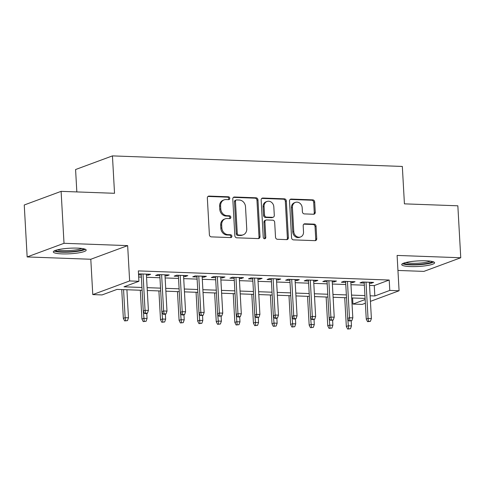 <?xml version="1.0" encoding="UTF-8"?>
<svg xmlns="http://www.w3.org/2000/svg" width="485" height="485" viewBox="0 0 485 485"><rect width="100%" height="100%" fill="white"/><g stroke="black" fill="none" stroke-linecap="round" stroke-linejoin="round"><path stroke-width="0.73" d="M229.787 198.262A1.449 1.255 69.7 0 0 228.435 196.789L209.053 196.085A2.073 1.788 69.7 0 0 207.344 198.056L209.393 234.776A2.073 1.788 69.7 0 0 211.333 236.88L230.714 237.583A1.449 1.255 69.7 0 0 230.551 234.728L228.047 234.637A6.632 5.735 69.7 0 1 221.845 227.901L221.675 224.84A6.632 5.735 69.7 0 1 225.21 218.832A6.632 5.735 69.7 0 1 227.144 218.523L229.654 218.614A1.449 1.255 69.7 0 0 229.496 215.758L226.986 215.667A6.632 5.735 69.7 0 1 220.784 208.926L220.614 205.87A6.632 5.735 69.7 0 1 224.149 199.862A6.632 5.735 69.7 0 1 226.083 199.553L228.593 199.644A1.449 1.255 69.7 0 0 229.787 198.262M228.465 199.638A1.449 1.255 69.7 0 0 227.435 197.159L208.059 196.455A2.073 1.788 69.7 0 0 207.98 196.449M230.587 237.583A1.449 1.255 69.7 0 0 229.557 235.098L227.047 235.007L228.047 234.637M229.526 218.614A1.449 1.255 69.7 0 0 228.496 216.128L225.986 216.037L226.986 215.667M425.933 260.815A16.472 2.777 176.8 0 0 401.719 264.61A16.472 2.777 176.8 0 0 410.395 266.568A16.472 2.777 176.8 0 0 434.608 262.773A16.472 2.777 176.8 0 0 425.933 260.815M77.509 248.126A16.472 2.777 176.8 0 0 53.295 251.921A16.472 2.777 176.8 0 0 61.971 253.879A16.472 2.777 176.8 0 0 86.184 250.084A16.472 2.777 176.8 0 0 77.509 248.126M313.553 214.243A2.073 1.788 69.7 0 0 315.262 212.266L314.686 201.966A2.073 1.788 69.7 0 0 312.746 199.862L291.224 199.074A2.073 1.788 69.7 0 0 289.515 201.051L291.564 237.765A2.073 1.788 69.7 0 0 293.504 239.875L315.026 240.657A2.073 1.788 69.7 0 0 316.735 238.681L316.044 226.24A2.073 1.788 69.7 0 0 314.104 224.137L304.895 223.797A2.073 1.788 69.7 0 0 303.186 225.774L303.525 231.945A5.547 4.789 69.7 0 1 300.573 236.965A5.547 4.789 69.7 0 1 293.771 231.587L292.419 207.416A5.547 4.789 69.7 0 1 295.371 202.39A5.547 4.789 69.7 0 1 302.179 207.768L302.404 211.799A2.073 1.788 69.7 0 0 304.337 213.903L313.553 214.243M369.54 285.392L374.262 285.562L389.206 280.033L389.788 290.424L399.082 290.764L370.431 301.361M61.11 191.351L64.014 243.3L27.154 256.941L24.25 204.991L61.11 191.351L114.533 193.297L112.441 155.891L402.332 166.446L404.423 203.852L457.846 205.798L460.75 257.753L397.106 255.431L399.082 290.764M27.154 256.941L90.798 259.257L127.658 245.622L64.014 243.3M127.658 245.622L129.634 280.948L138.922 281.288L123.984 286.817L141.953 287.472M389.206 280.033L138.346 270.897L138.922 281.288M257.959 199.899A2.073 1.788 69.7 0 0 256.019 197.795L234.498 197.013A2.073 1.788 69.7 0 0 232.788 198.983L234.837 235.698A2.073 1.788 69.7 0 0 236.777 237.808L258.299 238.59A2.073 1.788 69.7 0 0 260.008 236.619L257.959 199.899L256.965 200.269A2.073 1.788 69.7 0 0 255.025 198.165L233.503 197.377A2.073 1.788 69.7 0 0 233.424 197.377M262.858 198.044L284.386 198.826A2.073 1.788 69.7 0 1 286.32 200.935L288.375 237.65A2.073 1.788 69.7 0 1 286.665 239.626L277.45 239.287A2.073 1.788 69.7 0 1 275.516 237.183L274.68 222.294A2.073 1.788 69.7 0 0 272.746 220.184L266.635 219.96A2.073 1.788 69.7 0 0 264.925 221.936L265.792 237.438A1.449 1.255 69.7 0 1 263.24 237.347L261.148 200.014A2.073 1.788 69.7 0 1 262.858 198.044L261.864 198.413L283.385 199.196L284.386 198.826M397.942 270.448L423.89 271.394L460.75 257.753M146.434 275.14L148.143 275.201L150.635 274.28L139.486 273.873L138.528 274.225M165.015 275.813L166.725 275.88L169.216 274.959L158.068 274.552L155.576 275.474L159.832 275.625M183.597 276.492L185.306 276.553L187.798 275.632L176.649 275.225L174.157 276.147L178.419 276.304M202.178 277.171L203.888 277.232L206.38 276.311L195.231 275.904L192.739 276.826L197.001 276.983M220.76 277.844L222.476 277.911L224.961 276.99L213.812 276.583L211.321 277.505L215.583 277.656M239.341 278.523L241.057 278.584L243.543 277.662L232.394 277.256L229.908 278.178L234.164 278.335M257.929 279.202L259.639 279.263L262.13 278.341L250.981 277.935L248.49 278.857L252.746 279.008M276.511 279.875L278.22 279.936L280.712 279.014L269.563 278.608L267.071 279.53L271.327 279.687M295.092 280.554L296.802 280.615L299.293 279.693L288.145 279.287L285.653 280.209L289.915 280.366M313.674 281.227L315.383 281.294L317.875 280.372L306.726 279.966L304.234 280.888L308.496 281.039M332.255 281.906L333.965 281.967L336.457 281.045L325.308 280.639L322.816 281.561L327.078 281.718M350.837 282.585L352.553 282.646L355.038 281.724L343.889 281.318L341.404 282.24L345.659 282.397M138.686 276.983L141.371 277.08M146.549 277.268L159.953 277.76M165.13 277.947L178.535 278.432M183.718 278.62L197.116 279.111M202.3 279.299L215.704 279.784M220.881 279.978L234.285 280.463M239.463 280.651L252.867 281.142M258.044 281.33L271.448 281.815M276.626 282.009L290.03 282.494M295.207 282.682L308.612 283.173M313.795 283.361L327.199 283.846M332.377 284.034L345.781 284.525M350.958 284.713L364.362 285.204M138.564 274.849L141.25 274.953M369.418 283.258L371.134 283.325L373.626 282.403L362.477 281.997L359.985 282.919L364.241 283.07M112.441 155.891L75.581 169.532L76.836 191.921M365.369 303.234L362.222 304.398L352.928 304.065L365.163 299.536M352.589 297.978L352.928 304.065M142.111 290.309L117.006 289.399L102.068 294.928L92.774 294.589L129.634 280.948M90.798 259.257L92.774 294.589M370.122 295.783L374.844 295.953L389.788 290.424M147.131 287.66L160.535 288.145M165.712 288.339L179.117 288.824M184.294 289.012L197.698 289.503M202.875 289.69L216.28 290.175M221.463 290.369L234.867 290.854M240.045 291.042L253.449 291.534M258.626 291.721L272.03 292.206M277.208 292.394L290.612 292.885M295.789 293.073L309.194 293.564M314.371 293.752L327.775 294.237M332.959 294.425L346.363 294.916M351.54 295.104L364.944 295.589M365.102 298.433L351.698 297.942M346.52 297.754L333.116 297.269M327.939 297.081L314.535 296.59M309.351 296.402L295.947 295.917M290.77 295.723L277.365 295.238M272.188 295.05L258.784 294.559M253.606 294.371L240.202 293.886M235.025 293.692L221.621 293.207M216.443 293.019L203.039 292.528M197.856 292.34L184.458 291.855M179.274 291.667L165.87 291.176M160.693 290.988L147.288 290.497M374.262 285.562L374.844 295.953M148.143 275.201L148.089 274.189M166.725 275.88L166.67 274.862M185.306 276.553L185.252 275.541M203.888 277.232L203.833 276.22M222.476 277.911L222.415 276.893M241.057 278.584L240.996 277.572M259.639 279.263L259.584 278.251M278.22 279.936L278.166 278.923M296.802 280.615L296.747 279.602M315.383 281.294L315.329 280.275M333.965 281.967L333.91 280.954M352.553 282.646L352.492 281.633M371.134 283.325L371.074 282.306M224.149 199.862L223.148 200.232A6.632 5.735 69.7 0 0 219.614 206.24L220.614 205.87M225.986 216.037A6.632 5.735 69.7 0 1 219.79 209.296L219.614 206.24M225.21 218.832L224.209 219.202A6.632 5.735 69.7 0 0 220.675 225.21L221.675 224.84M227.047 235.007A6.632 5.735 69.7 0 1 220.845 228.265L220.675 225.21M258.378 238.59A2.073 1.788 69.7 0 0 259.014 236.983L256.965 200.269M236.662 199.941A1.449 1.255 69.7 0 0 235.467 201.323L237.268 233.552A1.449 1.255 69.7 0 0 238.626 235.025L241.269 235.122A6.632 5.735 69.7 0 0 243.209 234.813A6.632 5.735 69.7 0 0 246.744 228.805L245.507 206.774A6.632 5.735 69.7 0 0 239.305 200.038L236.662 199.941M236.237 200.008L235.243 200.378A1.449 1.255 69.7 0 0 234.467 201.687L235.467 201.323M243.209 234.813L242.209 235.183A6.632 5.735 69.7 0 1 240.275 235.492L237.626 235.395A1.449 1.255 69.7 0 1 236.274 233.915L234.467 201.687M286.738 239.626A2.073 1.788 69.7 0 0 287.381 238.02L285.325 201.305A2.073 1.788 69.7 0 0 283.385 199.196M266.029 220.057L265.034 220.426A2.073 1.788 69.7 0 0 263.931 222.306L264.792 237.808L265.792 237.438M264.47 238.808A1.449 1.255 69.7 0 0 264.792 237.808M273.819 206.84A5.547 4.789 69.7 0 0 267.017 201.463A5.547 4.789 69.7 0 0 264.058 206.483L264.537 215A2.073 1.788 69.7 0 0 266.477 217.104L272.582 217.328A2.073 1.788 69.7 0 0 274.298 215.358L273.819 206.84M267.017 201.463L266.016 201.833A5.547 4.789 69.7 0 0 263.064 206.852L264.058 206.483M273.188 217.231L272.194 217.601A2.073 1.788 69.7 0 1 271.588 217.698L265.477 217.474A2.073 1.788 69.7 0 1 263.543 215.37L263.064 206.852M295.371 202.39L294.377 202.76A5.547 4.789 69.7 0 0 291.424 207.786L292.419 207.416M300.573 236.965L299.578 237.335A5.547 4.789 69.7 0 1 292.77 231.957L291.424 207.786M315.104 240.657A2.073 1.788 69.7 0 0 315.741 239.05L315.044 226.61A2.073 1.788 69.7 0 0 313.11 224.5L303.895 224.167A2.073 1.788 69.7 0 0 303.822 224.167M313.625 214.243A2.073 1.788 69.7 0 0 314.262 212.636L313.686 202.336A2.073 1.788 69.7 0 0 311.752 200.226L290.23 199.444A2.073 1.788 69.7 0 0 290.151 199.444M124.633 320.918L127.488 320.621L124.633 320.918L123.342 318.342L125.136 317.675L128.483 317.796L126.912 289.757M125.633 320.555L125.136 317.675L123.566 289.636M123.342 318.342L121.735 289.569M128.483 317.796L127.488 320.621M141.196 273.934L143.263 310.97L145.057 310.303L143.026 274.001M145.555 313.183L144.56 313.546L146.415 313.613L147.416 313.249L145.555 313.183L145.057 310.303L148.404 310.424L146.373 274.122M143.263 310.97L144.56 313.546M147.416 313.249L148.404 310.424M83.814 248.799A14.253 2.407 -3.2 0 1 62.923 251.83A14.253 2.407 -3.2 0 1 55.508 250.381M57.436 249.823A13.198 2.225 176.8 0 0 63.365 250.606A13.198 2.225 176.8 0 0 81.838 248.459M54.059 251.018A16.363 2.758 176.8 0 0 61.928 252.194A16.363 2.758 176.8 0 0 85.33 249.266M402.483 263.707A16.363 2.758 176.8 0 0 418.228 264.786A16.363 2.758 176.8 0 0 433.748 261.955M432.238 261.488A14.253 2.407 -3.2 0 1 418.203 264.428A14.253 2.407 -3.2 0 1 403.932 263.07M405.86 262.512A13.198 2.225 176.8 0 0 418.137 263.216A13.198 2.225 176.8 0 0 430.256 261.148M143.22 321.597L146.07 321.294L143.22 321.597L141.923 319.015L143.718 318.354L147.064 318.475L146.785 313.48M144.215 321.228L143.311 311.055M141.923 319.015L140.317 290.248M147.064 318.475L146.07 321.294M161.802 322.276L164.657 321.973L161.802 322.276L160.505 319.694L162.299 319.027L165.646 319.154L165.367 314.159M162.796 321.907L161.893 311.734M160.505 319.694L158.898 290.921M165.646 319.154L164.657 321.973M180.384 322.949L183.239 322.652L180.384 322.949L179.092 320.373L180.881 319.706L184.227 319.827L183.948 314.832M181.378 322.58L180.475 312.407M179.092 320.373L177.48 291.6M184.227 319.827L183.239 322.652M198.965 323.628L201.821 323.325L198.965 323.628L197.674 321.046L199.468 320.385L202.809 320.506L202.53 315.511M199.959 323.259L199.056 313.086M197.674 321.046L196.061 292.273M202.809 320.506L201.821 323.325M159.777 274.613L161.851 311.643L163.639 310.982L161.614 274.68M164.136 313.856L163.142 314.225L164.997 314.292L165.997 313.922L164.136 313.856L163.639 310.982L166.985 311.103L164.955 274.801M161.851 311.643L163.142 314.225M165.997 313.922L166.985 311.103M178.359 275.292L180.432 312.322L182.227 311.655L180.196 275.359M182.718 314.535L181.723 314.904L183.585 314.971L184.579 314.601L182.718 314.535L182.227 311.655L185.567 311.776L183.542 275.48M180.432 312.322L181.723 314.904M184.579 314.601L185.567 311.776M196.94 275.965L199.014 312.995L200.808 312.334L198.777 276.032M201.305 315.208L200.305 315.577L203.16 315.28L201.305 315.208L200.808 312.334L204.149 312.455L202.124 276.153M199.014 312.995L200.305 315.577M203.16 315.28L204.149 312.455M215.528 276.644L217.595 313.674L219.39 313.013L217.359 276.711M219.887 315.887L218.887 316.256L221.742 315.953L219.887 315.887L219.39 313.013L222.736 313.134L220.705 276.832M217.595 313.674L218.887 316.256M221.742 315.953L222.736 313.134M217.547 324.307L220.402 324.004L217.547 324.307L216.255 321.725L218.05 321.058L221.39 321.179L221.112 316.19M218.541 323.938L217.638 313.765M216.255 321.725L214.649 292.952M221.39 321.179L220.402 324.004M234.109 277.317L236.177 314.353L237.971 313.686L235.94 277.384M238.468 316.566L237.474 316.929L239.329 317.002L240.324 316.632L238.468 316.566L237.971 313.686L241.318 313.807L239.287 277.511M236.177 314.353L237.474 316.929M240.324 316.632L241.318 313.807M236.128 324.98L238.984 324.683L236.128 324.98L234.837 322.398L236.631 321.737L239.978 321.858L239.693 316.863M237.129 324.611L236.225 314.438M234.837 322.398L233.23 293.631M239.978 321.858L238.984 324.683M254.71 325.659L257.565 325.356L254.71 325.659L253.419 323.077L255.213 322.416L258.56 322.537L258.281 317.542M255.71 325.289L254.807 315.117M253.419 323.077L251.812 294.304M258.56 322.537L257.565 325.356M273.298 326.332L276.147 326.035L273.298 326.332L272 323.756L273.795 323.089L277.141 323.21L276.862 318.221M274.292 325.968L273.388 315.796M272 323.756L270.394 294.983M277.141 323.21L276.147 326.035M291.879 327.011L294.734 326.708L291.879 327.011L290.588 324.429L292.376 323.768L295.723 323.889L295.444 318.894M292.873 326.641L291.97 316.469M290.588 324.429L288.975 295.662M295.723 323.889L294.734 326.708M310.461 327.69L313.316 327.387L310.461 327.69L309.169 325.108L310.958 324.447L314.304 324.568L314.025 319.573M311.455 327.32L310.552 317.148M309.169 325.108L307.557 296.335M314.304 324.568L313.316 327.387M252.691 277.996L254.758 315.026L256.553 314.365L254.522 278.063M257.05 317.238L256.056 317.608L258.905 317.305L257.05 317.238L256.553 314.365L259.899 314.486L257.868 278.184M254.758 315.026L256.056 317.608M258.905 317.305L259.899 314.486M271.273 278.675L273.346 315.705L275.134 315.044L273.11 278.742M275.632 317.917L274.637 318.287L276.492 318.354L277.493 317.984L275.632 317.917L275.134 315.044L278.481 315.165L276.45 278.863M273.346 315.705L274.637 318.287M277.493 317.984L278.481 315.165M289.854 279.348L291.928 316.384L293.722 315.717L291.691 279.415M294.213 318.596L293.219 318.96L295.074 319.033L296.074 318.663L294.213 318.596L293.722 315.717L297.062 315.838L295.032 279.536M291.928 316.384L293.219 318.96M296.074 318.663L297.062 315.838M308.436 280.027L310.509 317.057L312.304 316.396L310.273 280.094M312.795 319.269L311.8 319.639L314.656 319.336L312.795 319.269L312.304 316.396L315.644 316.517L313.619 280.215M310.509 317.057L311.8 319.639M314.656 319.336L315.644 316.517M327.023 280.706L329.091 317.736L330.885 317.069L328.854 280.773M331.382 319.948L330.382 320.318L333.237 320.015L331.382 319.948L330.885 317.069L334.232 317.196L332.201 280.894M329.091 317.736L330.382 320.318M333.237 320.015L334.232 317.196M329.042 328.363L331.898 328.066L329.042 328.363L327.751 325.787L329.545 325.12L332.886 325.241L332.607 320.245M330.036 327.999L329.133 317.82M327.751 325.787L326.144 297.014M332.886 325.241L331.898 328.066M345.605 281.379L347.672 318.415L349.467 317.748L347.436 281.445M349.964 320.621L348.964 320.991L351.819 320.694L349.964 320.621L349.467 317.748L352.813 317.869L350.782 281.567M347.672 318.415L348.964 320.991M351.819 320.694L352.813 317.869M347.624 329.042L350.479 328.739L347.624 329.042L346.332 326.46L348.127 325.799L351.473 325.92L351.188 320.924M348.624 328.672L347.715 318.5M346.332 326.46L344.726 297.693M351.473 325.92L350.479 328.739M364.186 282.058L366.254 319.088L368.048 318.427L366.017 282.125M368.545 321.3L367.551 321.67L370.401 321.367L368.545 321.3L368.048 318.427L371.395 318.548L369.364 282.246M366.254 319.088L367.551 321.67M370.401 321.367L371.395 318.548M227.435 197.159L228.435 196.789M229.557 235.098L230.551 234.728M228.496 216.128L229.496 215.758M219.79 209.296L220.784 208.926M220.845 228.265L221.845 227.901M208.059 196.455L209.053 196.085M259.014 236.983L260.008 236.619M233.503 197.377L234.498 197.013M255.025 198.165L256.019 197.795M236.274 233.915L237.268 233.552M237.626 235.395L238.626 235.025M240.275 235.492L241.269 235.122M285.325 201.305L286.32 200.935M287.381 238.02L288.375 237.65M263.931 222.306L264.925 221.936M263.543 215.37L264.537 215M265.477 217.474L266.477 217.104M271.588 217.698L272.582 217.328M292.77 231.957L293.771 231.587M303.895 224.167L304.895 223.797M313.11 224.5L314.104 224.137M315.044 226.61L316.044 226.24M315.741 239.05L316.735 238.681M290.23 199.444L291.224 199.074M311.752 200.226L312.746 199.862M313.686 202.336L314.686 201.966M314.262 212.636L315.262 212.266"/></g></svg>
